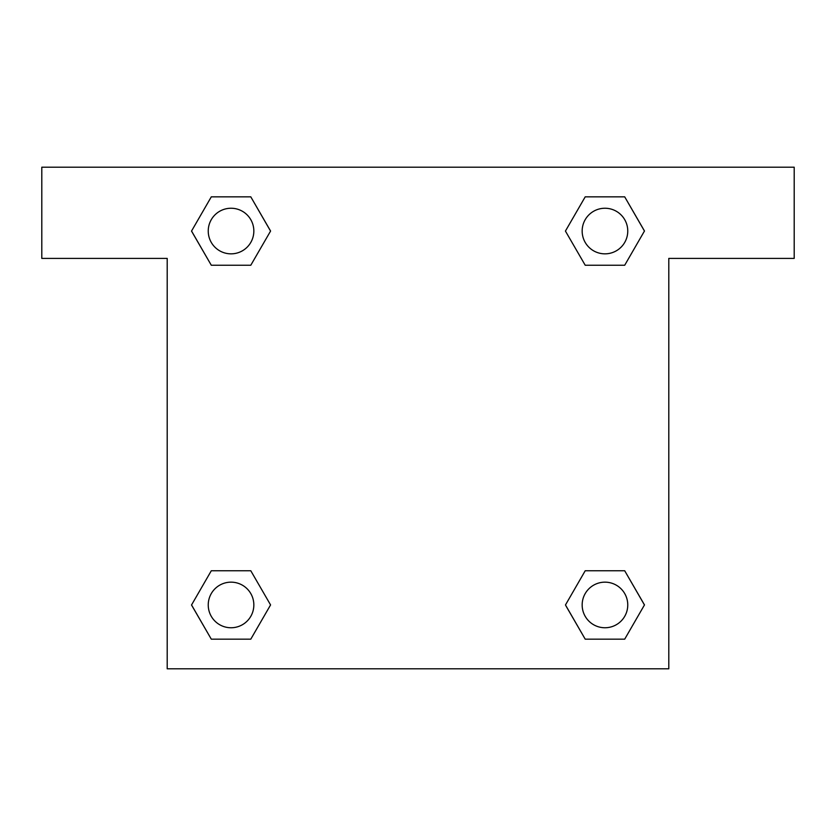 <?xml version="1.0" encoding="UTF-8"?>
<svg xmlns="http://www.w3.org/2000/svg" width="836" height="836" viewBox="0 0 836 836"><rect width="100%" height="100%" fill="white"/><g stroke="black" fill="none" stroke-linecap="round" stroke-linejoin="round"><path stroke-width="1.25" d="M624.701 196.836L585.21 196.836L624.701 196.836L644.452 231.039L624.701 265.242L585.21 265.242L602.328 265.242L585.21 265.242L565.429 231.07L585.21 196.836L624.701 196.836L644.493 231.018M624.701 570.758L585.21 570.758L624.701 570.758L644.452 604.961L624.701 639.164L585.21 639.164L565.47 604.961L585.21 570.758L624.701 570.758L644.493 604.93M566.118 606.079A239.399 239.399 0 0 1 566.077 606.11L585.21 639.164L624.701 639.164L585.21 639.164M233.672 265.242L211.299 265.242L250.79 265.242L233.672 265.242L250.79 265.242L270.571 231.07L250.79 265.242L211.299 265.242L191.507 231.07M211.299 639.164L250.79 639.164L211.299 639.164L191.548 604.961L211.299 570.758L250.79 570.758L233.672 570.758L250.79 570.758L270.571 604.93L250.79 639.164L211.299 639.164L191.507 604.982M794.2 167.2L41.8 167.2L41.8 258.397L167.2 258.397L167.2 668.8L668.8 668.8L668.8 258.397L794.2 258.397L794.2 167.2M211.299 265.242L191.548 231.039L211.299 196.836L250.79 196.836L270.571 231.018M250.79 570.758L270.571 604.93L250.79 570.758L211.299 570.758L233.672 570.758M585.21 265.242L565.429 231.07L585.21 265.242L624.701 265.242L602.328 265.242M627.763 604.961A22.802 22.802 0 0 0 593.56 585.21A22.802 22.802 0 0 0 593.56 624.701A22.802 22.802 0 0 0 627.763 604.961M253.841 604.961A22.802 22.802 0 0 0 219.638 585.21A22.802 22.802 0 0 0 219.638 624.701A22.802 22.802 0 0 0 253.841 604.961M627.763 231.039A22.802 22.802 0 0 0 593.56 211.299A22.802 22.802 0 0 0 593.56 250.79A22.802 22.802 0 0 0 627.763 231.039M250.79 196.836L211.299 196.836L250.79 196.836L270.53 231.039M253.841 231.039A22.802 22.802 0 0 0 219.638 211.299A22.802 22.802 0 0 0 219.638 250.79A22.802 22.802 0 0 0 253.841 231.039M585.21 570.758L602.328 570.758"/></g></svg>
